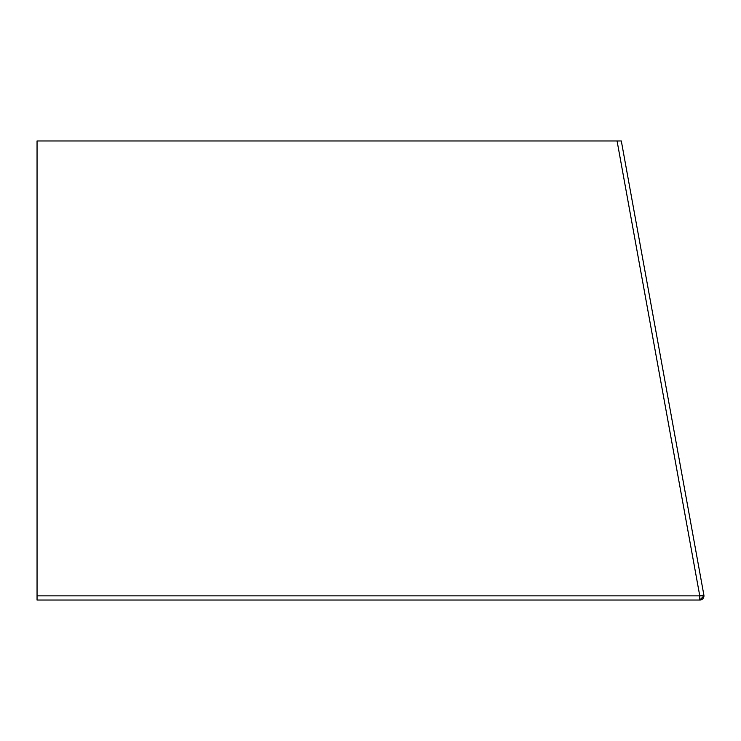 <?xml version="1.0" encoding="UTF-8"?>
<svg xmlns="http://www.w3.org/2000/svg" width="741" height="741" viewBox="0 0 741 741"><rect width="100%" height="100%" fill="white"/><g stroke="black" fill="none" stroke-linecap="round" stroke-linejoin="round"><path stroke-width="1.11" d="M703.95 595.857L37.05 595.857L37.05 140.966L617.068 140.966L699.773 595.857L703.885 595.116A4.177 4.177 0 0 1 699.773 600.034L699.773 595.857L699.773 600.034L37.05 600.034L37.05 595.857L699.773 595.857L617.068 140.966L621.31 140.966L703.885 595.116L621.31 140.966L37.05 140.966L37.05 600.034L699.773 600.034L703.95 595.857L703.885 595.116L699.773 595.857L703.95 595.857A4.177 4.177 0 0 1 701.477 599.673M414.988 140.966L467.117 140.966M536.484 140.966L589.771 140.966M592.17 140.966L612.344 140.966"/></g></svg>
